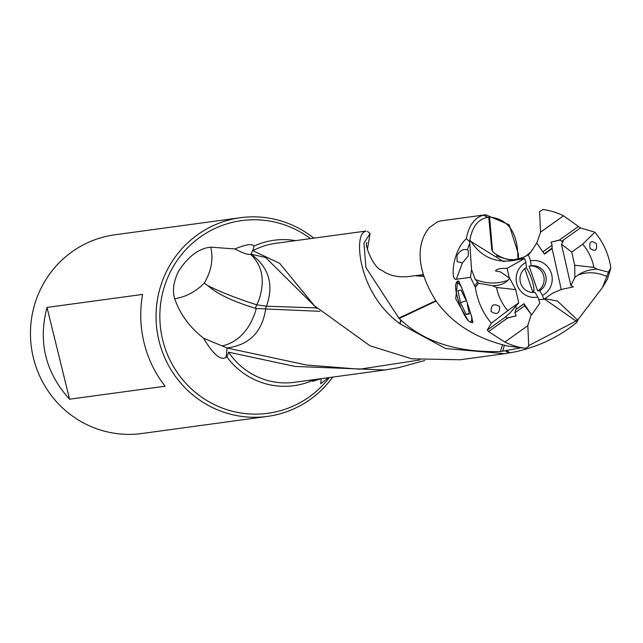 <?xml version="1.0" encoding="UTF-8"?>
<svg xmlns="http://www.w3.org/2000/svg" width="643" height="643" viewBox="0 0 643 643"><rect width="100%" height="100%" fill="white"/><g stroke="black" fill="none" stroke-linecap="round" stroke-linejoin="round"><path stroke-width="0.96" d="M457.88 280.919C460.131 280.348 475.113 323.951 472.292 322.673L469.784 321.757M468.208 320.6L455.702 298.73L457.663 280.975M491.139 311.485C496.967 315.207 499.772 313.567 499.555 306.574C493.728 303.11 490.922 304.75 491.139 311.485M492.634 285.749A25.543 14.974 15.4 0 0 507.874 280.316C496.935 284.166 486.068 283.868 475.29 279.432L478.569 283.233L492.634 285.749L496.509 287.469A50.95 49.72 82.3 0 0 507.737 310.665L491.356 323.236A70.111 68.423 82.3 0 1 475.37 287.341L470.475 277.326L456.313 279.255C450.204 281.12 452.576 250.561 466.368 238.714C468.546 226.521 473.682 218.853 481.784 215.718L483.544 215.172L487.828 217.39L484.083 215.051L485.746 214.762L509.127 224.785L518.499 254.379L517.824 259.057M478.569 283.233L475.37 287.341M504.851 342.052A70.111 68.423 82.3 0 0 525.315 348.353L528.747 346.304L527.831 325.647L504.851 342.052L488.584 331.595L507.624 318.004L516.192 315.858L514.89 312.82L515.638 309.789L523.965 303.705L531.616 314.893L539.903 303.07L537.821 297.042A18.478 18.028 -97.7 0 1 517.181 284.978A18.478 18.028 -97.7 0 1 525.894 262.473L526.464 267.456A13.423 13.101 -97.7 0 0 535.064 292.356L537.821 297.042M514.89 312.82L524.68 305.827L523.965 303.705M524.68 305.827L531.616 314.893M527.831 325.647L531.15 314.636M516.192 315.858L506.989 317.98L505.928 316.726L487.281 330.036L491.356 323.236M507.624 318.004L506.989 317.98M488.584 331.595L487.281 330.036M505.84 316.525L509.883 313.125L518.716 302.829L507.737 310.665M518.716 302.829L515.71 289.615L509.674 278.25L500.511 271.933L495.464 270.928C496.509 269.015 500.391 268.163 507.118 268.38L524.535 258.542L516.859 259.885A41.007 8.761 -109.6 0 1 516.771 259.901A41.007 8.761 -109.6 0 1 516.634 259.917L507.134 259.298L496.42 255.906L504.747 258.631C496.79 255.343 492.466 252.337 491.766 249.613L488.728 217.093L489.636 216.98C508.444 219.134 517.864 232.814 517.896 258.036M515.71 289.615L496.509 287.469M507.874 280.316L509.674 278.25M485.746 214.762L441.17 220.83L437.618 221.722L429.186 227.743C424.693 233.361 408.241 255.408 435.215 299.726L435.335 299.911C451.257 322.89 475.257 338.242 507.351 345.982L525.315 348.353M528.554 345.701L576.048 321.026L578.491 319.041L576.57 322.601C559.08 336.884 538.633 346.633 515.22 351.85L504.651 353.698L445.639 348.53L400.05 323.863L401.007 320.158L399.126 318.518L436.155 301.085M399.126 318.518L365.947 267.536L363.938 243.054L370.079 233.457L367.37 249.532M435.882 300.691L398.708 318.156M526.119 267.673A13.583 2.902 70.4 0 1 532.484 281.618A13.583 2.902 70.4 0 1 533.2 291.962A13.583 2.902 70.4 0 1 533.071 291.994A13.583 2.902 70.4 0 1 532.79 291.978M524.214 257.023A41.064 41.064 0 0 0 524.375 256.943L521.754 258.156A40.991 8.761 70.4 0 0 521.835 258.124L525.669 256.26M524.375 256.943L525.998 256.059M521.754 258.156L512.592 259.965M517.896 259.065L514.44 259.523M509.939 352.87L506.491 350.499L505.261 350.708L508.533 353.111M505.261 350.716L500.342 351.544C457.84 352.613 424.726 342.148 401.007 320.158M400.05 323.863L399.777 323.646C357.661 292.83 353.811 235.033 364.806 231.633L366.108 231.038M400.75 319.933L399.777 323.646M504.651 353.698L460.075 359.767L411.745 358.81L370.063 345.813L314.475 305.787L279.673 263.333L252.916 250.722L254.065 246.108C252.185 243.44 245.819 244.388 234.976 248.962C242.692 253.101 247.893 254.885 250.585 254.306C262.489 265.543 265.27 280.798 258.928 300.072L255.239 308.254L256.236 308.463L255.568 311.132C249.187 330.47 238.079 342.084 222.237 345.966L203.582 338.218C213.106 354.341 220.597 360.747 226.055 357.436L226.866 356.889A73.398 71.63 82.3 0 0 301.487 384.233A73.398 71.63 82.3 0 0 313.905 379.836L312.602 381.387L321.042 378.687M506.491 350.499L520.219 347.943M576.048 321.026L544.299 298.907M577.414 319.852L557.505 301.093L544.669 298.601M531.118 265.8L530.539 260.817A18.478 18.028 -97.7 0 1 551.188 272.873A18.478 18.028 -97.7 0 1 542.475 295.386L539.71 290.7A13.423 13.101 -97.7 0 0 531.118 265.8L529.068 266.081L537.661 290.974A13.423 13.101 82.3 0 0 529.519 266.017M539.71 290.7L537.661 290.974M542.475 295.386L543.825 299.316L538.681 299.517M521.835 258.124L528.458 254.789L530.539 260.817M502.657 351.239L504.393 345.339M502.537 344.889L500.342 351.544M423.681 276.506L415.032 275.678L411.054 276.241C399.094 277.872 389.449 275.943 382.119 270.462C373.294 268.364 363.946 243.351 366.928 242.66L366.92 242.684M328.356 377.69L320.769 383.742L321.203 378.582M47.011 307.426L142.577 294.422C139.692 310.826 140.198 326.998 144.112 342.928C148.027 358.858 155.027 373.286 165.122 386.21L69.557 399.215C45.46 372.562 37.945 341.963 47.011 307.426L69.557 399.215M313.816 238.159A100.268 97.857 82.3 0 0 240.434 217.704A100.268 97.857 82.3 0 0 230.041 219.713A100.268 97.857 82.3 0 0 157.865 335.606A100.268 97.857 82.3 0 0 267.472 416.407A100.268 97.857 82.3 0 0 277.864 414.405A100.268 97.857 82.3 0 0 332.72 377.095M267.472 416.407L141.87 433.503A100.268 97.857 -97.7 0 1 32.263 352.694A100.268 97.857 -97.7 0 1 104.439 236.801A100.268 97.857 -97.7 0 1 114.832 234.791L240.434 217.704M295.547 240.643A73.398 71.63 82.3 0 0 266.483 241.712A73.398 71.63 82.3 0 0 254.065 246.108M203.582 338.218C189.709 327.311 180.08 314.17 174.703 298.81C172.276 290.933 173.473 281.883 178.312 271.651C188.029 256.485 198.84 248.319 210.743 247.161L234.976 248.962M222.237 345.966L227.124 348.032L226.055 357.436M419.815 359.992L359.686 369.186L306.719 365.039L227.124 348.032M226.826 347.984C248.463 345.259 261.307 332.953 265.35 311.075A41.064 40.107 -75.7 0 0 265.527 308.945L256.236 308.463M319.965 311.333L265.527 308.945M250.585 254.306L251.212 254.242C268.79 267.311 273.966 284.359 266.749 305.385A41.064 40.3 -78.8 0 1 266.387 306.213L256.87 304.854M316.509 307.917L266.395 306.213A41.056 40.244 -78.4 0 1 266.162 306.984A41.056 40.244 -78.4 0 1 265.455 308.953M256.702 304.822C236.921 298.456 220.653 292.075 207.882 285.661C217.004 293.875 232.798 301.414 255.255 308.262M174.703 298.81C186.012 296.841 195.866 291.625 204.249 283.153C211.362 271.089 213.532 259.089 210.743 247.161M207.882 285.661L204.249 283.153M252.988 249.572L251.019 254.242M316.983 308.375L265.567 257.473L251.212 254.242M596.447 243.753C591.19 239.96 589.044 241.503 590.009 248.399C595.161 251.952 597.307 250.408 596.447 243.753M593.915 267.384A50.95 49.72 82.3 0 0 582.695 244.187L571.707 252.032L574.713 265.238L593.915 267.384L597.082 269.2L608.382 272.093L610.85 268.091A70.111 68.423 82.3 0 0 594.863 232.187L582.695 244.187M563.509 215.807A70.111 68.423 82.3 0 0 543.046 209.497L539.614 211.555L540.53 232.211L563.509 215.807L578.427 226.449L559.386 240.04L551.067 242.154L560.005 240.064L561.741 241.229L580.396 227.911L594.863 232.187M559.386 240.04L560.005 240.064M543.825 299.316L552.634 293.184L561.243 289.479L552.04 248.158L551.967 248.745L544.396 254.154L536.744 242.958L531.19 251.646L528.458 254.789M551.067 242.154L552.12 245.224L552.04 248.158L544.147 253.784M540.53 232.211L536.68 243.295M578.427 226.449L580.396 227.911M561.741 241.229L563.292 241.567M563.067 241.254L561.476 244.324L571.707 252.032M561.243 289.495L573.443 286.858L570.855 285.516L574.874 277.406L574.713 265.238M570.855 285.516L561.476 244.324M597.082 269.2A25.543 17.015 175.2 0 0 577.928 275.164L574.874 277.406M608.037 273.171L602.483 287.517L578.475 319.049M577.928 275.164C587.019 271.571 596.76 272.021 607.153 276.514M608.382 272.093L608.069 273.195L610.408 269.546L607.378 279.239M602.483 287.517L607.37 279.231M610.85 268.091L610.408 269.546M577.727 320.045L576.57 322.601M468.217 255.97L462.357 263.059L457.149 261.572L456.916 255.729C459.592 250.786 463.056 248.809 467.308 249.797L468.361 250.762L468.217 255.97M470.475 277.326L471.56 269.578L469.655 241.631L466.368 238.714M475.281 279.424L471.552 269.562M477.411 282.333L474.566 286.047M423.223 275.019L418.304 275.308M228.627 352.187L295.016 366.438L385.02 369.974L294.462 382.304A70.111 68.423 -97.7 0 1 228.627 352.187L226.866 356.889M517.872 258.301L518.491 254.636L518.33 258.968M424.726 360.506L398.242 367.764L385.02 369.974M492.434 250.641L489.636 216.98M483.544 215.172L484.083 215.051M487.828 217.382L488.728 217.093M511.699 259.917L504.747 258.631M487.41 217.487C478.255 219.046 472.404 226.513 469.872 239.887C481.02 257.401 496.605 264.08 516.634 259.917M469.647 241.567L469.872 239.887M469.888 240.876L503.356 261.476L516.851 259.893M532.967 292.493L524.744 268.678M525.894 262.473L524.535 258.542M516.393 309.114L515.75 306.285M509.312 278.009L507.118 268.38M469.213 313.374L466.191 314.443L460.501 302.732L466.046 300.763M460.501 302.732L457.961 290.588L461.111 290.162L465.564 299.325M467.373 304.589L469.35 314.017L466.191 314.443M461.947 287.911A20.656 4.413 -109.6 0 0 456.924 282.799A20.656 4.413 -109.6 0 0 455.983 283.643A20.656 4.413 -109.6 0 0 459.19 302.909A20.656 4.413 -109.6 0 0 469.503 321.613L471.022 322.384A21.918 4.686 -109.6 0 0 471.962 322.585A21.918 4.686 -109.6 0 0 472.163 322.537A21.918 4.686 -109.6 0 0 473.023 321.516M459.456 281.98A21.918 4.686 -109.6 0 0 457.671 281.192A21.918 4.686 -109.6 0 0 457.47 281.24A21.918 4.686 -109.6 0 0 456.683 282.084L455.983 283.643M469.503 321.613A20.656 4.413 -109.6 0 0 470.387 321.805A20.656 4.413 -109.6 0 0 471.6 315.914M523.78 303.986L515.638 309.789M252.916 250.722A70.111 68.423 -97.7 0 1 268.292 244.766A70.111 68.423 -97.7 0 1 275.558 243.359L366.004 231.054M329.369 377.554A97.23 94.891 -97.7 0 1 277.961 411.343A97.23 94.891 -97.7 0 1 162.711 340.067A97.23 94.891 -97.7 0 1 231.584 222.55A97.23 94.891 -97.7 0 1 310.465 238.609M552.12 245.224L542.829 251.855M469.711 243.343L467.308 249.797M462.357 263.059L456.313 279.255M523.048 257.586A41.064 41.064 0 0 0 523.619 257.321M367.466 231.392L370.079 233.457M531.158 251.686L525.669 256.252M551.831 293.634L552.642 293.2M419.775 275.108L423.102 274.601M418.304 275.3L415.032 275.686M524.399 256.935L517.583 259.089M472.854 322.288L472.163 322.537M458.29 280.951L457.47 281.24M532.517 291.199L533.883 290.716"/></g></svg>
